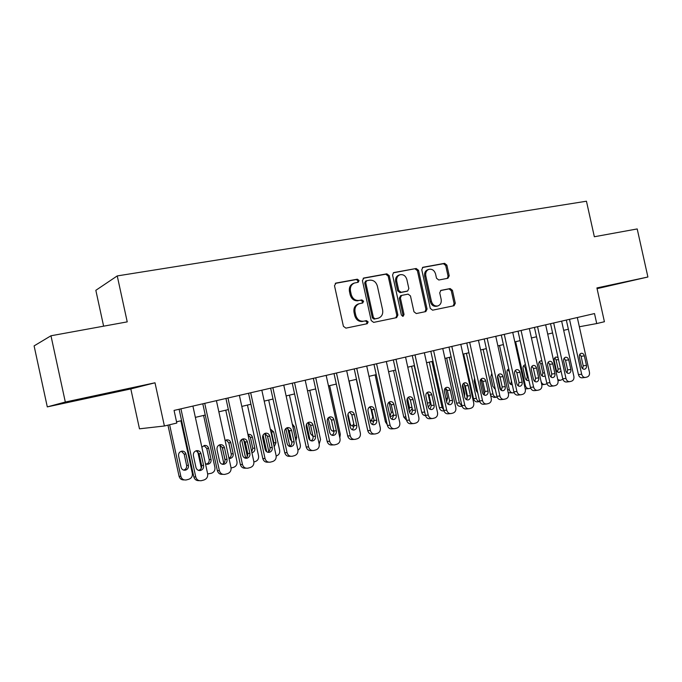 <?xml version="1.0" encoding="UTF-8"?>
<svg xmlns="http://www.w3.org/2000/svg" width="682" height="682" viewBox="0 0 682 682"><rect width="100%" height="100%" fill="white"/><g stroke="black" fill="none" stroke-linecap="round" stroke-linejoin="round"><path stroke-width="1.02" d="M359.064 280.498L357.334 279.194L336.03 283.064L334.495 285.69L343.404 326.303L345.919 328.136L367.231 323.72L368.161 321.904L366.439 320.625L363.719 321.188C359.781 321.546 357.138 319.594 355.791 315.323L355.049 311.964C354.478 307.897 355.859 305.152 359.201 303.72L362.713 302.987L363.608 301.197L361.886 299.91L359.158 300.43C355.211 300.745 352.56 298.776 351.221 294.505L350.48 291.146C349.9 287.173 351.239 284.462 354.478 283.021L358.195 282.263L359.064 280.498M357.564 282.399L358.024 280.865L356.294 279.56L335.28 283.388M366.422 323.89L367.104 322.185L365.382 320.907L363.719 321.188M362.006 303.132L362.56 301.521L360.838 300.233L359.158 300.43M597.014 288.426L616.86 283.942L596.989 288.281M93.195 396.387L73.562 400.854L93.195 396.387M447.904 278.273L449.225 275.818L446.863 265.119L444.604 263.329L422.908 267.284L421.757 269.714L430.282 308.409L432.593 310.182L454.084 305.724L455.286 303.26L452.43 290.327L450.171 288.563L440.913 290.396L439.728 292.851L441.152 299.304C441.629 302.62 440.546 304.828 437.904 305.928C434.732 306.431 432.558 304.888 431.399 301.274L425.79 275.843C425.312 272.63 426.344 270.456 428.867 269.347C432.124 268.759 434.366 270.311 435.576 274.011L436.506 278.23L438.79 280.012L447.904 278.273M47.297 406.89L34.1 345.893L50.971 335.774L65.319 402.039L47.297 406.89L130.816 388.919L155.002 382.79L164.396 425.994L176.809 423.053L174.063 410.419L594.508 313.567L596.724 323.558L604.414 321.733L596.912 287.94L647.9 277.003L637.201 228.939L594.346 236.748L586.452 201.216L117.244 275.92L95.838 290.31L103.621 326.175M50.971 335.774L127.227 321.87L117.244 275.92M155.002 382.79L65.319 402.039M389.234 275.673L386.83 273.832L363.898 278L362.415 280.583L371.204 320.574L373.659 322.39L396.617 317.624L397.904 315.075L389.234 275.673L388.152 276.04L385.756 274.198L363.182 278.307M394 272.527L416.19 268.495L418.518 270.311L427.06 309.074L425.815 311.58L416.31 313.55L413.957 311.768L410.47 295.928L408.117 294.13L401.613 295.408L400.377 297.915L404.034 314.496L403.139 316.278L401.374 315.05L392.576 275.059L393.523 272.689M597.065 288.639L647.9 277.003M130.816 388.919L139.478 428.816L164.396 425.994M579.359 326.755L596.724 323.558M176.544 421.817L181.583 420.632M195.359 417.375L205.248 415.04M218.854 411.826L228.359 409.575M241.795 406.404L250.942 404.238M264.215 401.11L273.013 399.03M286.116 395.927L294.59 393.932M307.531 390.871L315.681 388.945M328.468 385.918L336.311 384.068M348.954 381.085L356.49 379.303M368.988 376.353L376.234 374.64M388.587 371.716L395.56 370.07M407.768 367.18L414.477 365.595M426.557 362.747L433.002 361.221M444.945 358.4L451.152 356.933M462.95 354.146L468.918 352.739M480.597 349.977L486.334 348.621M497.886 345.893L503.401 344.589M514.825 341.887L520.127 340.633M546.998 383.796L544.867 384.409C542.991 384.58 541.713 383.548 541.039 381.315L531.44 337.965L536.521 336.763M547.714 334.12L552.599 332.961M563.673 330.344L568.37 329.236M354.478 283.021L353.447 283.38C350.207 284.82 348.877 287.523 349.457 291.487L350.48 291.146M358.118 300.762C354.171 301.077 351.528 299.1 350.19 294.837L349.457 291.487M359.201 303.72L358.161 304.044C354.819 305.468 353.438 308.213 354.018 312.271L355.049 311.964M362.671 321.469C358.732 321.827 356.098 319.875 354.751 315.621L354.018 312.271M395.799 317.803L396.805 315.365L388.152 276.04M366.745 280.711L365.714 282.51L373.412 317.565L375.126 318.844L378.45 318.136C381.809 316.738 383.199 314.001 382.619 309.918L377.376 286.099C376.063 281.888 373.472 279.918 369.584 280.191L366.745 280.711M365.697 281.069L364.665 282.877L365.714 282.51M378.109 318.23L374.06 319.125L372.355 317.855L364.665 282.877M393.301 272.826L416.19 268.495M424.954 311.759L425.926 309.372L417.401 270.677L415.074 268.87M400.692 295.69L399.277 298.239L402.926 314.794L404.034 314.496M402.508 316.295L402.926 314.794M406.847 279.492C405.611 275.724 403.301 274.147 399.925 274.778C397.325 275.929 396.268 278.128 396.745 281.385L398.748 290.498L401.118 292.305L407.631 291.035L408.842 288.554L406.847 279.492M399.925 274.778L398.834 275.144C396.233 276.287 395.176 278.495 395.645 281.743L396.745 281.385M406.66 291.325L400.027 292.646L397.649 290.83L395.645 281.743M428.867 269.347L427.733 269.714C425.21 270.831 424.187 272.996 424.656 276.201L425.79 275.843M437.639 305.996L436.753 306.227C433.582 306.738 431.416 305.186 430.257 301.589L424.656 276.201M453.18 305.911L454.11 303.567L451.262 290.66L449.012 288.895L440.546 290.566M447.324 278.384L448.065 276.167L445.713 265.494L443.453 263.704L422.448 267.523M167.951 425.15L179.076 476.3C179.86 478.875 181.565 480.068 184.191 479.906M180.9 420.794L192.333 473.342C192.682 476.275 191.497 478.252 188.786 479.276L186.143 479.966C183.441 480.222 181.676 479.02 180.849 476.368L169.622 424.75M183.68 470.111C185.913 469.344 186.894 467.767 186.621 465.38L184.174 454.11L181.352 451.245M188.428 465.388L185.964 454.067C185.274 451.885 183.808 450.921 181.574 451.194C179.323 451.944 178.334 453.521 178.599 455.934L181.071 467.298C181.744 469.438 183.177 470.401 185.359 470.171C187.669 469.446 188.692 467.852 188.428 465.388L186.621 465.38M192.904 406.08L207.643 473.794C208.01 476.854 206.791 478.917 203.986 479.983L201.25 480.708C198.445 480.972 196.621 479.727 195.76 476.957L180.935 408.833M179.11 409.251L193.824 476.88L195.76 476.957M203.586 465.499C203.867 468.065 202.81 469.728 200.414 470.486C198.155 470.725 196.672 469.728 195.973 467.485L193.39 455.627C193.108 453.112 194.131 451.467 196.467 450.683C198.777 450.401 200.295 451.407 201.011 453.683L203.586 465.499L201.625 465.482C201.906 467.946 200.909 469.591 198.633 470.409M196.186 450.751L199.059 453.735L201.625 465.482M199.178 480.631C196.442 480.836 194.651 479.582 193.824 476.88M197.72 451.51L201.335 468.125M203.586 415.432L214.907 467.383C215.256 470.282 214.105 472.234 211.446 473.24L207.686 473.973M206.441 464.169C208.53 463.368 209.442 461.825 209.161 459.532L206.74 448.398L203.986 445.559M205.453 463.717L208.087 464.237C210.337 463.513 211.335 461.944 211.062 459.515L208.624 448.321C207.942 446.164 206.51 445.21 204.327 445.465L201.872 447.29M219.766 444.869L223.781 463.283M225.034 460.026L222.23 447.162M225.768 410.189L236.978 461.561C237.319 464.425 236.202 466.352 233.611 467.332L231.079 467.997M228.973 458.253C230.746 457.341 231.488 455.857 231.207 453.82L228.802 442.806L226.126 440.001M230.303 458.423L229.024 458.44L230.303 458.423C232.502 457.724 233.466 456.173 233.193 453.777L230.78 442.703C230.107 440.563 228.7 439.626 226.56 439.873L225.12 440.563M241.59 439.558L245.605 457.972M247.31 456.352L243.653 439.566M247.464 405.065L258.555 455.866C258.904 458.696 257.805 460.597 255.273 461.561L253.9 461.927M251.718 451.851L252.758 448.236L250.379 437.341L247.95 434.622M252.025 452.746L252.025 452.746C254.173 452.055 255.111 450.521 254.838 448.159L252.451 437.213C251.786 435.099 250.405 434.161 248.308 434.408L247.933 434.511M263.082 435.039L266.739 451.791M268.827 451.493L264.872 433.402L267.523 436.275L270.004 447.622C270.302 449.788 269.509 451.331 267.634 452.226M268.682 400.053L279.663 450.291C280.012 453.095 278.947 454.962 276.466 455.917L276.184 455.994M273.755 444.8L273.849 442.771L271.496 431.996L270.575 430.223M274.207 446.846L276.005 442.669L273.644 431.842L270.302 428.978M267.438 435.951L269.373 444.732M216.416 400.658L231.002 467.579C231.368 470.597 230.184 472.635 227.438 473.683L224.787 474.382C222.042 474.646 220.243 473.402 219.399 470.665L204.728 403.352M202.801 403.795L217.362 470.623L219.399 470.665M227.021 459.37C227.302 461.902 226.271 463.538 223.943 464.289C221.727 464.519 220.269 463.53 219.578 461.313L217.029 449.591C216.74 447.111 217.737 445.491 220.013 444.715C222.272 444.451 223.764 445.44 224.472 447.699L227.021 459.37L224.949 459.387C225.239 461.748 224.318 463.359 222.187 464.212M219.613 444.834L222.417 447.776L224.949 459.387M222.826 474.322L222.724 474.322C219.988 474.578 218.206 473.351 217.362 470.623M239.391 395.372L253.823 461.501C254.19 464.485 253.031 466.497 250.354 467.52L247.771 468.202C245.085 468.466 243.321 467.238 242.477 464.519L227.967 397.998M225.938 398.467L240.345 464.51L242.477 464.519M249.902 453.385C250.183 455.883 249.186 457.503 246.91 458.236C244.744 458.457 243.321 457.477 242.639 455.286L240.107 443.701C239.825 441.254 240.789 439.651 243.014 438.901C245.222 438.637 246.679 439.617 247.378 441.851L249.902 453.385L247.737 453.436C248.035 455.695 247.182 457.272 245.179 458.151M242.511 439.046L245.23 441.962L247.737 453.436M245.997 468.184L245.605 468.176C242.937 468.432 241.181 467.213 240.345 464.51M261.828 390.198L276.108 455.567C276.474 458.517 275.349 460.495 272.732 461.501L270.217 462.166C267.591 462.422 265.861 461.203 265.034 458.517L250.669 392.772M248.546 393.258L262.8 458.543L265.034 458.517M272.254 447.545C272.544 450.001 271.572 451.595 269.356 452.319C267.233 452.541 265.835 451.569 265.162 449.395L262.655 437.946C262.374 435.534 263.312 433.948 265.486 433.206C267.642 432.959 269.075 433.931 269.765 436.139L272.254 447.545L270.004 447.622M268.623 462.174L267.966 462.174C265.349 462.422 263.627 461.211 262.8 458.543M283.763 385.151L297.898 449.77C298.256 452.686 297.164 454.638 294.607 455.627L292.16 456.275C289.586 456.522 287.889 455.312 287.062 452.652L272.86 387.657M270.643 388.169L284.744 452.703L287.062 452.652M294.104 441.825C294.385 444.263 293.448 445.832 291.282 446.539C289.211 446.761 287.838 445.789 287.165 443.641L284.692 432.328C284.411 429.941 285.323 428.381 287.437 427.657C289.56 427.401 290.958 428.373 291.64 430.555L294.104 441.825L291.76 441.936C292.058 444.025 291.325 445.525 289.569 446.437M286.755 427.887L289.304 430.717L291.76 441.936M290.702 456.292L289.816 456.309C287.258 456.556 285.562 455.354 284.744 452.703M289.782 446.343L285.877 428.475M289.449 395.142L300.319 444.843C300.677 447.196 299.884 448.952 297.957 450.103M295.903 440.657L296.721 437.298L294.377 426.582L292.254 423.982M287.821 428.407L290.14 439.003L291.615 441.245M305.195 380.206L319.193 444.101C319.551 446.983 318.485 448.909 315.988 449.881L313.601 450.512C311.086 450.751 309.415 449.557 308.605 446.923L294.539 382.662M292.237 383.199L306.201 447L308.605 446.923M315.459 436.241C315.749 438.645 314.828 440.197 312.723 440.896C310.685 441.101 309.338 440.146 308.682 438.014L306.235 426.83C305.945 424.468 306.84 422.934 308.903 422.218C310.975 421.979 312.347 422.934 313.021 425.099L315.459 436.241L313.038 436.378C313.328 438.381 312.654 439.847 311.009 440.777M310.608 425.287L313.038 436.378L310.549 433.709L308.145 422.49L310.608 425.287L313.021 425.099M312.271 450.546L311.18 450.572C308.673 450.811 307.011 449.626 306.201 447M310.063 440.257L306.542 424.161M309.764 390.343L320.531 439.506L319.176 444.05M316.951 433.888L316.994 432.038L313.865 419.805M326.158 375.381L340.011 438.56C340.369 441.407 339.329 443.309 336.891 444.255L334.564 444.877C332.1 445.116 330.463 443.922 329.662 441.314L315.74 377.785M313.353 378.331L327.172 441.424L329.662 441.314M336.345 430.785C336.627 433.155 335.74 434.681 333.677 435.372C331.682 435.576 330.361 434.622 329.713 432.516L327.283 421.459C327.002 419.123 327.872 417.606 329.892 416.907C331.912 416.676 333.259 417.623 333.924 419.762L336.345 430.785L333.839 430.947C334.129 432.874 333.507 434.306 331.964 435.235M329.056 417.222L331.435 419.984L333.839 430.947M333.345 444.92L332.066 444.962C329.602 445.201 327.974 444.025 327.172 441.424M329.653 385.645L340.318 434.289L339.824 437.716M332.688 431.118L333.694 430.308M328.204 417.896L330.523 428.526C331.06 430.342 332.177 431.263 333.899 431.297L333.489 431.297M346.661 370.658L360.369 433.138C360.735 435.96 359.721 437.827 357.334 438.765L355.066 439.361C352.645 439.6 351.042 438.424 350.25 435.832L336.465 373.003M334.01 373.574L347.692 435.969L350.25 435.832M356.763 425.449C357.044 427.785 356.183 429.293 354.171 429.967C352.219 430.172 350.923 429.225 350.275 427.145L347.88 416.199C347.598 413.897 348.442 412.405 350.412 411.715C352.389 411.485 353.711 412.431 354.376 414.545L356.763 425.449L354.188 425.636L352.449 429.822M349.516 412.073L351.81 414.784L354.188 425.636M353.941 439.413L352.492 439.481C350.079 439.711 348.476 438.543 347.692 435.969M349.124 381.042L359.798 430.513M352.176 426.011L353.788 423.812M348.008 413.974L350.079 423.454C350.693 425.44 351.929 426.335 353.788 426.148L354.248 426.011M366.72 366.038L380.292 427.836C380.65 430.623 379.669 432.473 377.334 433.385L375.117 433.974C372.747 434.204 371.17 433.036 370.386 430.478L356.746 368.34M354.214 368.919L367.76 430.632L370.386 430.478M376.737 420.223C377.027 422.533 376.183 424.025 374.222 424.69C372.304 424.877 371.034 423.948 370.394 421.885L368.024 411.058C367.734 408.782 368.561 407.307 370.488 406.634C372.423 406.412 373.719 407.35 374.375 409.439L376.737 420.223L374.094 420.436L372.491 424.519M369.542 407.026L371.733 409.703L374.094 420.436M374.086 434.033L372.474 434.119C370.113 434.34 368.536 433.181 367.76 430.632M356.302 379.345L367.197 428.108M371.247 421.007L372.764 417.128L370.71 407.793M370.002 420.078L372.875 421.161L374.12 420.555M386.344 361.52L399.78 422.652C400.146 425.406 399.183 427.23 396.898 428.125L394.742 428.705C392.414 428.927 390.871 427.767 390.087 425.227L376.583 363.77M373.983 364.367L387.393 425.415L390.087 425.227M396.285 415.108C396.574 417.393 395.756 418.867 393.829 419.515C391.962 419.711 390.709 418.782 390.078 416.736L387.726 406.037C387.444 403.787 388.246 402.329 390.13 401.664C392.031 401.442 393.301 402.371 393.94 404.443L396.285 415.108L393.574 415.347L392.09 419.328M389.124 402.099L391.238 404.733L393.574 415.347M393.778 428.756L392.022 428.867C389.712 429.089 388.169 427.938 387.393 425.415M375.109 374.904L385.432 421.894L387.223 424.63M390.922 416.327L389.942 416.105L391.332 412.32L389.09 402.124M391.57 416.267L393.471 414.878M405.551 357.095L418.859 417.572C419.217 420.291 418.279 422.098 416.046 422.985L413.94 423.539C411.664 423.761 410.138 422.61 409.37 420.095L395.995 359.295M393.326 359.908L406.608 420.308L409.37 420.095M415.415 410.112C415.705 412.363 414.903 413.812 413.028 414.46C411.195 414.647 409.959 413.727 409.336 411.698L407.009 401.11C406.728 398.885 407.512 397.453 409.353 396.796C411.212 396.583 412.465 397.504 413.096 399.558L415.415 410.112L412.636 410.368L411.272 414.247M408.305 397.282L410.325 399.865L412.636 410.368M413.053 423.599L411.161 423.727C408.893 423.948 407.376 422.806 406.608 420.308M393.54 370.548L403.77 417.06L406.6 420.274M409.064 410.428L409.524 407.597L407.461 398.211M409.882 411.485L412.235 408.544M424.357 352.764L437.537 412.601C437.895 415.295 436.974 417.077 434.792 417.947L432.738 418.492C430.504 418.705 429.004 417.563 428.245 415.074L415.006 354.913M412.269 355.544L425.423 415.304L428.245 415.074M434.144 405.21C434.425 407.444 433.65 408.876 431.817 409.507C430.018 409.686 428.808 408.774 428.194 406.77L425.892 396.293C425.602 394.094 426.369 392.679 428.168 392.031C429.992 391.826 431.22 392.747 431.842 394.776L434.144 405.21L431.305 405.492L430.052 409.277M427.077 392.559L429.021 395.1L431.305 405.492M431.911 418.552L429.899 418.705C427.665 418.91 426.182 417.785 425.423 415.304M411.596 366.277L421.732 412.329C422.337 414.443 423.599 415.543 425.508 415.628M425.057 413.659L414.187 365.671M428.177 406.694C429.703 405.952 430.325 404.622 430.044 402.704L427.946 393.147M442.763 348.519L455.815 407.734C456.173 410.402 455.286 412.158 453.138 413.011L451.134 413.539C448.944 413.752 447.477 412.619 446.727 410.155L433.607 350.633M430.811 351.273L443.837 410.402L446.727 410.155M452.481 400.419C452.763 402.619 452.004 404.034 450.214 404.656C448.449 404.835 447.264 403.932 446.65 401.945L444.374 391.579C444.084 389.405 444.826 387.998 446.591 387.367C448.381 387.171 449.583 388.075 450.205 390.087L452.481 400.419L449.583 400.718L448.432 404.4M445.457 387.939L447.315 390.436L449.583 400.718M450.367 413.607L448.236 413.778C446.054 413.983 444.587 412.857 443.837 410.402M429.302 362.099L439.336 407.683C440.052 410.027 441.459 411.101 443.547 410.905L443.965 410.871M443.777 410.104L442.064 407.435L431.945 361.469M446.582 401.596L447.58 398.16L445.337 388.049M460.793 344.367L473.726 402.968C474.084 405.602 473.214 407.342 471.117 408.177L469.156 408.697C467.008 408.902 465.559 407.785 464.817 405.338L451.825 346.43M448.978 347.087L461.885 405.611L464.817 405.338M470.435 395.722C470.716 397.904 469.983 399.294 468.227 399.908C466.497 400.078 465.329 399.183 464.732 397.214L462.473 386.958C462.191 384.81 462.908 383.42 464.638 382.807C466.386 382.611 467.571 383.506 468.184 385.5L470.435 395.722L467.485 396.037L466.437 399.626M463.47 383.42L465.243 385.867L467.485 396.037M468.432 408.765L466.198 408.953C464.058 409.157 462.618 408.041 461.885 405.611M446.65 357.999L456.599 403.13C457.307 405.458 458.688 406.523 460.734 406.327L462.055 406.208M461.978 405.978L459.378 402.866L449.344 357.359M464.237 383.983L467.375 398.203M464.502 396.157L464.766 393.702L462.72 384.443M457.093 383.898L459.856 396.421M478.457 340.301L491.27 398.297C491.62 400.905 490.776 402.627 488.721 403.446L486.803 403.957C484.697 404.153 483.274 403.045 482.541 400.624L469.676 342.321M466.769 342.995L479.548 400.914L482.541 400.624M488.031 391.127C488.312 393.275 487.587 394.656 485.874 395.262C484.177 395.424 483.035 394.537 482.438 392.585L480.196 382.432C479.915 380.309 480.622 378.936 482.31 378.331C484.024 378.143 485.192 379.039 485.797 381.008L488.031 391.127L485.021 391.459L484.067 394.946M481.108 378.987L482.805 381.383L485.021 391.459M486.13 404.017L483.802 404.23C481.697 404.426 480.281 403.318 479.548 400.914M463.658 353.975L473.521 398.672C474.22 400.973 475.584 402.03 477.596 401.843L479.77 401.638M479.77 401.63C478.039 401.442 476.906 400.368 476.351 398.382L466.411 353.327M480.955 379.149L484.365 394.622M474.553 378.271L474.118 381.025L476.258 390.718L477.801 392.96M495.771 336.311L508.457 393.719C508.806 396.302 507.979 397.998 505.967 398.808L504.092 399.311C502.029 399.499 500.631 398.399 499.906 395.995L487.161 338.298M484.203 338.98L496.863 396.31L499.906 395.995M505.26 386.617C505.541 388.749 504.842 390.113 503.163 390.701C501.5 390.863 500.375 389.985 499.787 388.049L497.562 377.998C497.289 375.901 497.971 374.546 499.625 373.949C501.313 373.762 502.455 374.648 503.052 376.6L505.26 386.617L502.208 386.967L501.338 390.36M498.397 374.657L500.008 377.001L502.208 386.967M503.461 399.371L501.04 399.601C498.985 399.788 497.587 398.697 496.863 396.31M497.118 397.129L497.007 397.154C495.03 397.342 493.691 396.285 492.992 393.991L483.137 349.372M497.664 375.867L500.767 389.908M494.399 388.629L494.987 387.811M496.428 397.214L494.126 397.444L490.708 395.756M491.807 373.386L490.767 376.805L492.881 386.404L495.243 388.953M512.728 332.407L525.302 389.243C525.652 391.792 524.842 393.471 522.872 394.264L521.039 394.75C519.011 394.938 517.638 393.846 516.922 391.468L504.288 334.351M501.287 335.041L513.836 391.792L516.922 391.468M522.156 382.201C522.429 384.307 521.747 385.654 520.102 386.234C518.473 386.396 517.365 385.518 516.786 383.608L514.586 373.659C514.305 371.579 514.978 370.241 516.598 369.653C518.243 369.474 519.369 370.352 519.957 372.287L522.156 382.201L519.053 382.568L518.26 385.867M515.336 370.403L516.871 372.696L519.053 382.568M520.443 394.81L517.936 395.066C515.916 395.253 514.552 394.162 513.836 391.792M514.083 392.61L513.265 392.823C511.321 393.002 510 391.954 509.318 389.686L499.548 345.501M510.639 384.35L511.415 381.187L509.335 371.758L507.826 369.542M512.719 392.883L508.235 392.73M508.772 368.911C507.382 369.576 506.82 370.829 507.093 372.67L509.19 382.176C509.718 383.94 510.75 384.793 512.267 384.708L511.96 384.733M529.351 328.579L541.806 384.844C542.164 387.376 541.372 389.03 539.436 389.814L537.646 390.292C535.66 390.471 534.304 389.388 533.597 387.035L521.082 330.48M518.03 331.188L530.468 387.376L533.597 387.035M538.703 377.871C538.985 379.959 538.32 381.289 536.708 381.86C535.106 382.014 534.023 381.144 533.443 379.252L531.269 369.405C530.988 367.342 531.645 366.021 533.23 365.441C534.85 365.271 535.95 366.14 536.538 368.058L538.703 377.871L535.566 378.254L534.85 381.46M531.943 366.243L533.401 368.485L535.566 378.254M537.084 390.351L534.5 390.615C532.523 390.803 531.176 389.72 530.468 387.376M530.715 388.177L529.215 388.578C527.305 388.749 526.01 387.708 525.328 385.458L515.643 341.691M526.572 380.155L527.28 377.078L525.208 367.734L523.776 365.569M528.703 388.629L525.225 388.911M525.464 364.768L524.995 364.827C523.469 365.382 522.838 366.643 523.111 368.612L525.191 378.024C525.737 379.831 526.785 380.667 528.328 380.522L528.9 380.309M545.651 324.82L557.995 380.539C558.345 383.037 557.578 384.674 555.685 385.449L553.929 385.91C551.977 386.089 550.647 385.015 549.939 382.679L537.544 326.687M534.449 327.403L546.768 383.037L549.939 382.679M554.935 373.634C555.216 375.688 554.568 377.001 552.991 377.572C551.414 377.726 550.348 376.856 549.777 374.981L547.62 365.228C547.339 363.191 547.978 361.886 549.53 361.315C551.124 361.145 552.207 362.014 552.787 363.915L554.935 373.634L551.755 374.026L551.116 377.129M548.226 362.168L549.607 364.35L551.755 374.026M553.4 385.969L550.741 386.259C548.797 386.438 547.467 385.364 546.768 383.037M542.207 376.029L542.838 373.045L540.792 363.787L539.428 361.673M544.381 384.46L541.789 384.75M541.883 360.966L540.664 360.88C539.172 361.426 538.558 362.679 538.823 364.623L540.886 373.949C541.431 375.748 542.463 376.575 543.972 376.43L545.148 375.731M561.636 321.137L573.869 376.311C574.218 378.791 573.46 380.411 571.61 381.161L569.888 381.622C567.97 381.801 566.665 380.727 565.966 378.416L553.682 322.97M550.544 323.694L562.752 378.783L565.966 378.416M570.851 369.465C571.132 371.511 570.493 372.807 568.95 373.361C567.407 373.514 566.358 372.653 565.796 370.795L563.656 361.136C563.375 359.116 563.997 357.828 565.523 357.266C567.083 357.104 568.149 357.965 568.72 359.849L570.851 369.465L567.629 369.883L567.057 372.883M564.193 358.169L565.506 360.301L567.629 369.883M569.393 381.681L566.665 381.98C564.756 382.159 563.451 381.093 562.752 378.783M557.544 371.988L558.115 369.09L556.086 359.917L554.79 357.854M558.064 357.607L556.043 357.01C554.577 357.556 553.98 358.783 554.244 360.718L556.29 369.951C556.827 371.733 557.842 372.56 559.325 372.415L561.005 370.88M557.782 379.593L560.22 380.317L562.906 379.328M577.313 317.531L589.436 372.167C589.785 374.623 589.043 376.225 587.228 376.967L585.548 377.419C583.664 377.589 582.377 376.524 581.686 374.23L569.513 319.329M566.333 320.054L578.438 374.614L581.686 374.23M586.46 365.39C586.733 367.41 586.119 368.689 584.602 369.235C583.084 369.38 582.053 368.527 581.499 366.686L579.376 357.129C579.103 355.126 579.709 353.856 581.2 353.302C582.735 353.14 583.775 353.992 584.346 355.859L586.46 365.39L583.195 365.816L582.692 368.723M579.853 354.256L581.098 356.328L583.195 365.816M585.071 377.47L582.283 377.785C580.408 377.956 579.12 376.899 578.438 374.614M356.294 279.56L357.334 279.194M365.382 320.907L366.439 320.625M360.838 300.233L361.886 299.91M350.19 294.837L351.221 294.505M354.751 315.621L355.791 315.323M335.45 283.277L336.03 283.064M396.805 315.365L397.904 315.075M363.378 278.188L363.898 278M385.756 274.198L386.83 273.832M372.355 317.855L373.412 317.565M374.06 319.125L375.126 318.844M376.882 318.545L377.956 318.255M417.401 270.677L418.518 270.311M425.926 309.372L427.06 309.074M399.277 298.239L400.377 297.915M397.649 290.83L398.748 290.498M400.027 292.646L401.118 292.305M406.336 291.419L407.444 291.086M430.257 301.589L431.399 301.274M449.012 288.895L450.171 288.563M451.262 290.66L452.43 290.327M454.11 303.567L455.286 303.26M422.695 267.378L423.121 267.233M443.453 263.704L444.604 263.329M445.713 265.494L446.863 265.119M448.065 276.167L449.225 275.818M180.849 476.368L179.076 476.3M184.174 454.11L185.964 454.067M201.011 453.683L199.059 453.735M209.161 459.532L211.062 459.515M206.74 448.398L208.624 448.321M231.207 453.82L233.193 453.777M228.802 442.806L230.78 442.703M252.758 448.236L254.838 448.159M250.379 437.341L252.451 437.213M273.849 442.771L276.005 442.669M271.496 431.996L273.644 431.842M224.472 447.699L222.417 447.776M247.378 441.851L245.23 441.962M269.765 436.139L267.523 436.275M291.64 430.555L289.304 430.717M295.187 437.384L296.721 437.298M292.851 426.71L294.377 426.582M316.55 432.064L316.994 432.038M314.232 421.476L314.666 421.442M333.924 419.762L331.435 419.984M354.376 414.545L351.81 414.784M374.375 409.439L371.733 409.703M372.764 417.128L373.352 417.077M393.94 404.443L391.238 404.733M386.6 421.808L385.432 421.894M391.332 412.32L392.875 412.175M413.096 399.558L410.325 399.865M405.858 416.89L403.77 417.06M409.524 407.597L411.979 407.367M408.024 397.512L408.629 397.444M431.842 394.776L429.021 395.1M424.409 412.09L421.732 412.329M427.358 402.977L430.044 402.704M426.719 392.892L427.503 392.798M450.205 390.087L447.315 390.436M442.064 407.435L439.336 407.683M445.858 398.339L447.58 398.16M468.184 385.5L465.243 385.867M459.378 402.866L456.599 403.13M463.973 393.787L464.766 393.702M485.797 381.008L482.805 381.383M476.351 398.382L473.521 398.672M503.052 376.6L500.008 377.001M492.992 393.991L490.375 394.264M519.957 372.287L516.871 372.696M509.318 389.686L507.604 389.874M536.538 368.058L533.401 368.485M525.328 385.458L524.484 385.552M527.28 377.078L528.166 376.967M525.208 367.734L526.095 367.615M552.787 363.915L549.607 364.35M542.838 373.045L544.509 372.832M540.792 363.787L542.454 363.557M568.72 359.849L565.506 360.301M558.115 369.09L560.536 368.774M556.086 359.917L558.498 359.567M584.346 355.859L581.098 356.328M365.526 281.12L366.575 280.754M400.513 295.732L401.613 295.408M406.523 291.376L407.631 291.035M183.799 470.145L185.359 470.171M200.414 470.486L198.794 470.452M206.68 464.229L208.087 464.237M223.943 464.289L222.485 464.289M246.91 458.236L245.597 458.253M269.356 452.319L268.162 452.354M291.282 446.539L290.2 446.582M312.723 440.896L311.725 440.939M333.677 435.372L332.765 435.423M354.171 429.967L353.336 430.027M353.037 426.199L353.788 426.148M374.222 424.69L373.446 424.741M372.176 421.212L372.875 421.161M393.829 419.515L393.113 419.575M413.028 414.46L412.363 414.511M431.817 409.507L431.195 409.558M450.214 404.656L449.634 404.716M468.227 399.908L467.682 399.967M485.874 395.262L485.362 395.313M503.163 390.701L502.685 390.752M520.102 386.234L519.658 386.285M559.76 380.368L558.004 380.573"/></g></svg>
